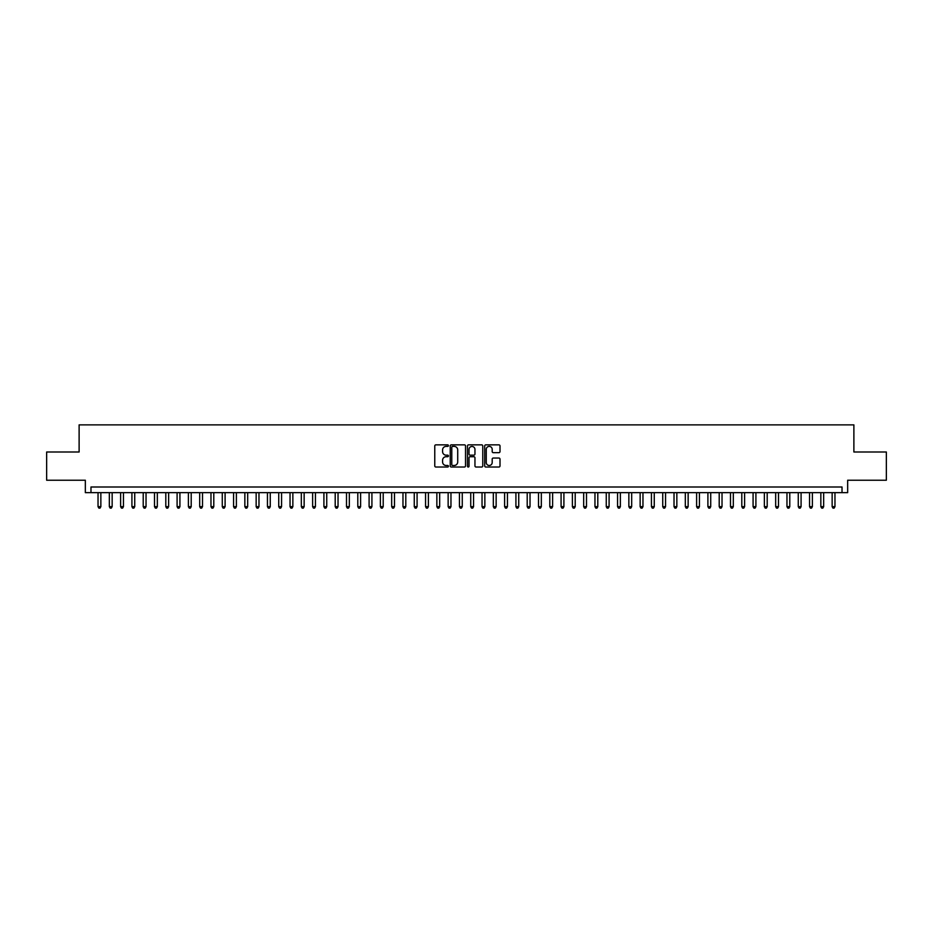 <?xml version="1.0" encoding="UTF-8"?>
<svg xmlns="http://www.w3.org/2000/svg" width="933" height="933" viewBox="0 0 933 933"><rect width="100%" height="100%" fill="white"/><g stroke="black" fill="none" stroke-linecap="round" stroke-linejoin="round"><path stroke-width="1.4" d="M448.435 445.636A0.781 0.781 0 0 0 447.653 444.854L435.874 444.854A1.108 1.108 0 0 0 434.766 445.962L434.766 465.917A1.108 1.108 0 0 0 435.874 467.025L447.653 467.025A0.781 0.781 0 0 0 448.435 466.255A0.781 0.781 0 0 0 447.653 465.474L446.126 465.474A3.545 3.545 0 0 1 442.58 461.928L442.58 460.261A3.545 3.545 0 0 1 446.126 456.715L447.653 456.715A0.781 0.781 0 0 0 448.435 455.945A0.781 0.781 0 0 0 447.653 455.164L446.126 455.164A3.545 3.545 0 0 1 442.58 451.619L442.58 449.951A3.545 3.545 0 0 1 446.126 446.406L447.653 446.406A0.781 0.781 0 0 0 448.435 445.636M498.898 452.668A1.108 1.108 0 0 0 500.006 451.56L500.006 445.962A1.108 1.108 0 0 0 498.898 444.854L485.813 444.854A1.108 1.108 0 0 0 484.705 445.962L484.705 465.917A1.108 1.108 0 0 0 485.813 467.025L498.898 467.025A1.108 1.108 0 0 0 500.006 465.917L500.006 459.153A1.108 1.108 0 0 0 498.898 458.045L493.3 458.045A1.108 1.108 0 0 0 492.192 459.153L492.192 462.511A2.962 2.962 0 0 1 489.23 465.474A2.962 2.962 0 0 1 486.256 462.511L486.256 449.368A2.962 2.962 0 0 1 489.23 446.406A2.962 2.962 0 0 1 492.192 449.368L492.192 451.56A1.108 1.108 0 0 0 493.3 452.668L498.898 452.668M842.021 492.647L847.665 492.647L847.665 480.227L886.35 480.227L886.35 451.992L853.882 451.992L853.882 424.877L79.118 424.877L79.118 451.992L46.65 451.992L46.65 480.227L85.335 480.227L85.335 492.647L842.021 492.647L842.021 487.003L90.979 487.003L90.979 492.647M465.532 445.962A1.108 1.108 0 0 0 464.424 444.854L451.339 444.854A1.108 1.108 0 0 0 450.231 445.962L450.231 465.917A1.108 1.108 0 0 0 451.339 467.025L464.424 467.025A1.108 1.108 0 0 0 465.532 465.917L465.532 445.962M468.576 444.854L481.661 444.854A1.108 1.108 0 0 1 482.769 445.962L482.769 465.917A1.108 1.108 0 0 1 481.661 467.025L476.063 467.025A1.108 1.108 0 0 1 474.955 465.917L474.955 457.823A1.108 1.108 0 0 0 473.847 456.715L470.127 456.715A1.108 1.108 0 0 0 469.019 457.823L469.019 466.255A0.781 0.781 0 0 1 468.249 467.025A0.781 0.781 0 0 1 467.468 466.255L467.468 445.962A1.108 1.108 0 0 1 468.576 444.854M452.563 446.406A0.781 0.781 0 0 0 451.782 447.187L451.782 464.692A0.781 0.781 0 0 0 452.563 465.474L454.173 465.474A3.545 3.545 0 0 0 457.718 461.928L457.718 449.951A3.545 3.545 0 0 0 454.173 446.406L452.563 446.406M474.955 449.426A2.962 2.962 0 0 0 471.993 446.464A2.962 2.962 0 0 0 469.019 449.426L469.019 454.056A1.108 1.108 0 0 0 470.127 455.164L473.847 455.164A1.108 1.108 0 0 0 474.955 454.056L474.955 449.426M98.035 492.647L98.035 506.654L100.857 506.654L100.857 492.647M100.857 506.654L100.018 508.123L98.886 508.123L98.035 506.654M109.336 492.647L109.336 506.654L112.158 506.654L112.158 492.647M112.158 506.654L111.307 508.123L110.176 508.123L109.336 506.654M120.625 492.647L120.625 506.654L123.448 506.654L123.448 492.647M123.448 506.654L122.596 508.123L121.477 508.123L120.625 506.654M131.915 492.647L131.915 506.654L134.737 506.654L134.737 492.647M134.737 506.654L133.897 508.123L132.766 508.123L131.915 506.654M143.215 492.647L143.215 506.654L146.038 506.654L146.038 492.647M146.038 506.654L145.186 508.123L144.055 508.123L143.215 506.654M154.505 492.647L154.505 506.654L157.327 506.654L157.327 492.647M157.327 506.654L156.487 508.123L155.356 508.123L154.505 506.654M165.806 492.647L165.806 506.654L168.628 506.654L168.628 492.647M168.628 506.654L167.777 508.123L166.645 508.123L165.806 506.654M177.095 492.647L177.095 506.654L179.917 506.654L179.917 492.647M179.917 506.654L179.066 508.123L177.946 508.123L177.095 506.654M188.384 492.647L188.384 506.654L191.207 506.654L191.207 492.647M191.207 506.654L190.367 508.123L189.236 508.123L188.384 506.654M199.685 492.647L199.685 506.654L202.508 506.654L202.508 492.647M202.508 506.654L201.656 508.123L200.525 508.123L199.685 506.654M210.975 492.647L210.975 506.654L213.797 506.654L213.797 492.647M213.797 506.654L212.957 508.123L211.826 508.123L210.975 506.654M222.276 492.647L222.276 506.654L225.098 506.654L225.098 492.647M225.098 506.654L224.247 508.123L223.115 508.123L222.276 506.654M233.565 492.647L233.565 506.654L236.387 506.654L236.387 492.647M236.387 506.654L235.536 508.123L234.416 508.123L233.565 506.654M244.854 492.647L244.854 506.654L247.677 506.654L247.677 492.647M247.677 506.654L246.837 508.123L245.706 508.123L244.854 506.654M256.155 492.647L256.155 506.654L258.977 506.654L258.977 492.647M258.977 506.654L258.126 508.123L256.995 508.123L256.155 506.654M267.444 492.647L267.444 506.654L270.267 506.654L270.267 492.647M270.267 506.654L269.427 508.123L268.296 508.123L267.444 506.654M278.734 492.647L278.734 506.654L281.568 506.654L281.568 492.647M281.568 506.654L280.716 508.123L279.585 508.123L278.734 506.654M290.035 492.647L290.035 506.654L292.857 506.654L292.857 492.647M292.857 506.654L292.006 508.123L290.874 508.123L290.035 506.654M301.324 492.647L301.324 506.654L304.146 506.654L304.146 492.647M304.146 506.654L303.307 508.123L302.175 508.123L301.324 506.654M312.625 492.647L312.625 506.654L315.447 506.654L315.447 492.647M315.447 506.654L314.596 508.123L313.465 508.123L312.625 506.654M323.914 492.647L323.914 506.654L326.737 506.654L326.737 492.647M326.737 506.654L325.897 508.123L324.766 508.123L323.914 506.654M335.204 492.647L335.204 506.654L338.038 506.654L338.038 492.647M338.038 506.654L337.186 508.123L336.055 508.123L335.204 506.654M346.505 492.647L346.505 506.654L349.327 506.654L349.327 492.647M349.327 506.654L348.476 508.123L347.344 508.123L346.505 506.654M357.794 492.647L357.794 506.654L360.616 506.654L360.616 492.647M360.616 506.654L359.776 508.123L358.645 508.123L357.794 506.654M369.095 492.647L369.095 506.654L371.917 506.654L371.917 492.647M371.917 506.654L371.066 508.123L369.935 508.123L369.095 506.654M380.384 492.647L380.384 506.654L383.206 506.654L383.206 492.647M383.206 506.654L382.355 508.123L381.235 508.123L380.384 506.654M391.673 492.647L391.673 506.654L394.496 506.654L394.496 492.647M394.496 506.654L393.656 508.123L392.525 508.123L391.673 506.654M402.974 492.647L402.974 506.654L405.797 506.654L405.797 492.647M405.797 506.654L404.945 508.123L403.814 508.123L402.974 506.654M414.264 492.647L414.264 506.654L417.086 506.654L417.086 492.647M417.086 506.654L416.246 508.123L415.115 508.123L414.264 506.654M425.565 492.647L425.565 506.654L428.387 506.654L428.387 492.647M428.387 506.654L427.536 508.123L426.404 508.123L425.565 506.654M436.854 492.647L436.854 506.654L439.676 506.654L439.676 492.647M439.676 506.654L438.825 508.123L437.705 508.123L436.854 506.654M448.143 492.647L448.143 506.654L450.966 506.654L450.966 492.647M450.966 506.654L450.126 508.123L448.995 508.123L448.143 506.654M459.444 492.647L459.444 506.654L462.267 506.654L462.267 492.647M462.267 506.654L461.415 508.123L460.284 508.123L459.444 506.654M470.733 492.647L470.733 506.654L473.556 506.654L473.556 492.647M473.556 506.654L472.716 508.123L471.585 508.123L470.733 506.654M482.034 492.647L482.034 506.654L484.857 506.654L484.857 492.647M484.857 506.654L484.005 508.123L482.874 508.123L482.034 506.654M493.324 492.647L493.324 506.654L496.146 506.654L496.146 492.647M496.146 506.654L495.295 508.123L494.175 508.123L493.324 506.654M504.613 492.647L504.613 506.654L507.435 506.654L507.435 492.647M507.435 506.654L506.596 508.123L505.464 508.123L504.613 506.654M515.914 492.647L515.914 506.654L518.736 506.654L518.736 492.647M518.736 506.654L517.885 508.123L516.754 508.123L515.914 506.654M527.203 492.647L527.203 506.654L530.026 506.654L530.026 492.647M530.026 506.654L529.186 508.123L528.055 508.123L527.203 506.654M538.504 492.647L538.504 506.654L541.327 506.654L541.327 492.647M541.327 506.654L540.475 508.123L539.344 508.123L538.504 506.654M549.794 492.647L549.794 506.654L552.616 506.654L552.616 492.647M552.616 506.654L551.765 508.123L550.645 508.123L549.794 506.654M561.083 492.647L561.083 506.654L563.905 506.654L563.905 492.647M563.905 506.654L563.066 508.123L561.934 508.123L561.083 506.654M572.384 492.647L572.384 506.654L575.206 506.654L575.206 492.647M575.206 506.654L574.355 508.123L573.224 508.123L572.384 506.654M583.673 492.647L583.673 506.654L586.495 506.654L586.495 492.647M586.495 506.654L585.656 508.123L584.524 508.123L583.673 506.654M594.962 492.647L594.962 506.654L597.796 506.654L597.796 492.647M597.796 506.654L596.945 508.123L595.814 508.123L594.962 506.654M606.263 492.647L606.263 506.654L609.086 506.654L609.086 492.647M609.086 506.654L608.234 508.123L607.103 508.123L606.263 506.654M617.553 492.647L617.553 506.654L620.375 506.654L620.375 492.647M620.375 506.654L619.535 508.123L618.404 508.123L617.553 506.654M628.854 492.647L628.854 506.654L631.676 506.654L631.676 492.647M631.676 506.654L630.825 508.123L629.693 508.123L628.854 506.654M640.143 492.647L640.143 506.654L642.965 506.654L642.965 492.647M642.965 506.654L642.126 508.123L640.994 508.123L640.143 506.654M651.432 492.647L651.432 506.654L654.266 506.654L654.266 492.647M654.266 506.654L653.415 508.123L652.284 508.123L651.432 506.654M662.733 492.647L662.733 506.654L665.556 506.654L665.556 492.647M665.556 506.654L664.704 508.123L663.573 508.123L662.733 506.654M674.023 492.647L674.023 506.654L676.845 506.654L676.845 492.647M676.845 506.654L676.005 508.123L674.874 508.123L674.023 506.654M685.323 492.647L685.323 506.654L688.146 506.654L688.146 492.647M688.146 506.654L687.294 508.123L686.163 508.123L685.323 506.654M696.613 492.647L696.613 506.654L699.435 506.654L699.435 492.647M699.435 506.654L698.584 508.123L697.464 508.123L696.613 506.654M707.902 492.647L707.902 506.654L710.724 506.654L710.724 492.647M710.724 506.654L709.885 508.123L708.753 508.123L707.902 506.654M719.203 492.647L719.203 506.654L722.025 506.654L722.025 492.647M722.025 506.654L721.174 508.123L720.043 508.123L719.203 506.654M730.492 492.647L730.492 506.654L733.315 506.654L733.315 492.647M733.315 506.654L732.475 508.123L731.344 508.123L730.492 506.654M741.793 492.647L741.793 506.654L744.616 506.654L744.616 492.647M744.616 506.654L743.764 508.123L742.633 508.123L741.793 506.654M753.083 492.647L753.083 506.654L755.905 506.654L755.905 492.647M755.905 506.654L755.054 508.123L753.934 508.123L753.083 506.654M764.372 492.647L764.372 506.654L767.194 506.654L767.194 492.647M767.194 506.654L766.355 508.123L765.223 508.123L764.372 506.654M775.673 492.647L775.673 506.654L778.495 506.654L778.495 492.647M778.495 506.654L777.644 508.123L776.513 508.123L775.673 506.654M786.962 492.647L786.962 506.654L789.785 506.654L789.785 492.647M789.785 506.654L788.945 508.123L787.814 508.123L786.962 506.654M798.263 492.647L798.263 506.654L801.085 506.654L801.085 492.647M801.085 506.654L800.234 508.123L799.103 508.123L798.263 506.654M809.552 492.647L809.552 506.654L812.375 506.654L812.375 492.647M812.375 506.654L811.523 508.123L810.404 508.123L809.552 506.654M820.842 492.647L820.842 506.654L823.664 506.654L823.664 492.647M823.664 506.654L822.824 508.123L821.693 508.123L820.842 506.654M832.143 492.647L832.143 506.654L834.965 506.654L834.965 492.647M834.965 506.654L834.114 508.123L832.982 508.123L832.143 506.654"/></g></svg>
